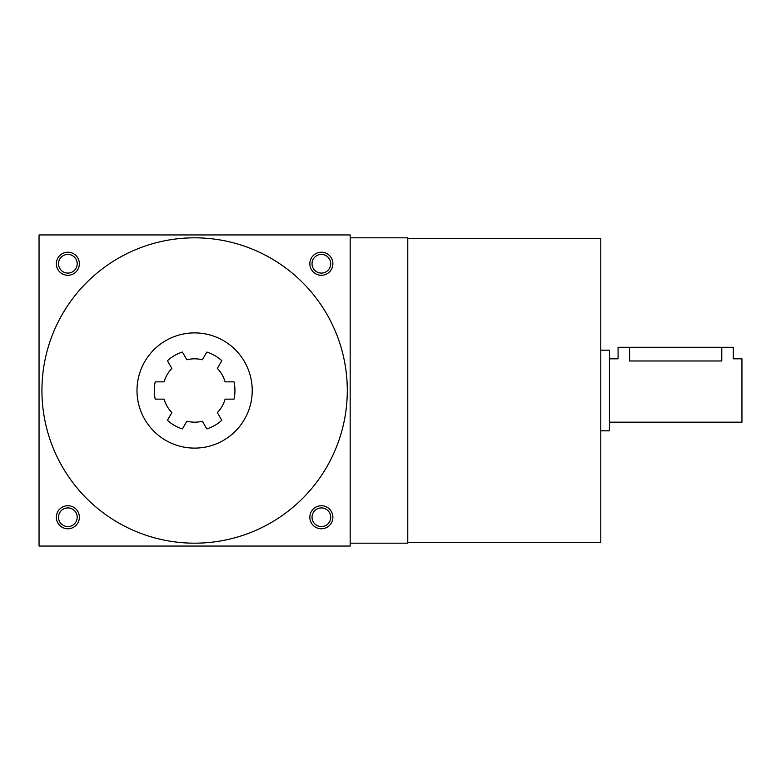 <?xml version="1.0" encoding="UTF-8"?>
<svg xmlns="http://www.w3.org/2000/svg" width="781" height="781" viewBox="0 0 781 781"><rect width="100%" height="100%" fill="white"/><g stroke="black" fill="none" stroke-linecap="round" stroke-linejoin="round"><path stroke-width="1.17" d="M182.393 352.065L186.854 359.777A31.689 31.689 0 0 1 202.367 359.777L206.819 352.065A40.329 40.329 0 0 1 221.794 360.705L217.333 368.417A31.689 31.689 0 0 1 225.094 381.86L234.007 381.86A40.329 40.329 0 0 1 234.007 399.14L225.094 399.14A31.689 31.689 0 0 1 217.333 412.583L221.794 420.295A40.329 40.329 0 0 1 206.819 428.935L202.367 421.223A31.689 31.689 0 0 1 186.854 421.223L182.393 428.935A40.329 40.329 0 0 1 167.427 420.295L171.879 412.583A31.689 31.689 0 0 1 164.127 399.14L155.214 399.14A40.329 40.329 0 0 1 155.214 381.86L164.127 381.86A31.689 31.689 0 0 1 171.879 368.417L167.427 360.705A40.329 40.329 0 0 1 182.393 352.065M136.997 390.5A57.618 57.618 0 0 1 223.415 340.604A57.618 57.618 0 0 1 223.415 440.396A57.618 57.618 0 0 1 136.997 390.5M41.93 390.5A152.676 152.676 0 0 1 270.948 258.277A152.676 152.676 0 0 1 270.948 522.723A152.676 152.676 0 0 1 41.93 390.5M350.171 234.944L350.171 546.056L39.05 546.056L39.05 234.944L350.171 234.944M332.882 517.256A11.52 11.52 0 0 0 315.602 507.269A11.52 11.52 0 0 0 315.602 527.234A11.52 11.52 0 0 0 332.882 517.256M79.379 517.256A11.52 11.52 0 0 0 62.099 507.269A11.52 11.52 0 0 0 62.099 527.234A11.52 11.52 0 0 0 79.379 517.256M332.882 263.744A11.52 11.52 0 0 0 315.602 253.766A11.52 11.52 0 0 0 315.602 273.731A11.52 11.52 0 0 0 332.882 263.744M79.379 263.744A11.52 11.52 0 0 0 62.099 253.766A11.52 11.52 0 0 0 62.099 273.731A11.52 11.52 0 0 0 79.379 263.744M234.007 399.14A40.329 40.329 0 0 0 234.007 381.86M206.819 428.935A40.329 40.329 0 0 0 221.794 420.295M155.214 381.86A40.329 40.329 0 0 0 155.214 399.14M350.171 543.176L407.78 543.176L407.78 237.824L350.171 237.824M407.78 542.6L600.794 542.6L600.794 238.4L407.78 238.4M77.192 517.256A9.343 9.343 0 0 0 63.183 509.163A9.343 9.343 0 0 0 63.183 525.34A9.343 9.343 0 0 0 77.192 517.256M330.705 263.744A9.343 9.343 0 0 0 316.695 255.66A9.343 9.343 0 0 0 316.695 271.837A9.343 9.343 0 0 0 330.705 263.744M77.192 263.744A9.343 9.343 0 0 0 63.183 255.66A9.343 9.343 0 0 0 63.183 271.837A9.343 9.343 0 0 0 77.192 263.744M330.705 517.256A9.343 9.343 0 0 0 316.695 509.163A9.343 9.343 0 0 0 316.695 525.34A9.343 9.343 0 0 0 330.705 517.256M609.434 358.811L618.074 358.811L618.074 347.291L733.31 347.291L733.31 358.811L741.95 358.811L741.95 422.189L609.434 422.189M600.794 350.171L609.434 350.171L609.434 430.829L600.794 430.829M629.603 347.291L629.603 360.978C614.735 358.606 614.735 358.606 629.603 360.978L721.781 360.978C736.649 358.606 736.649 358.606 721.781 360.978L721.781 347.291"/></g></svg>
